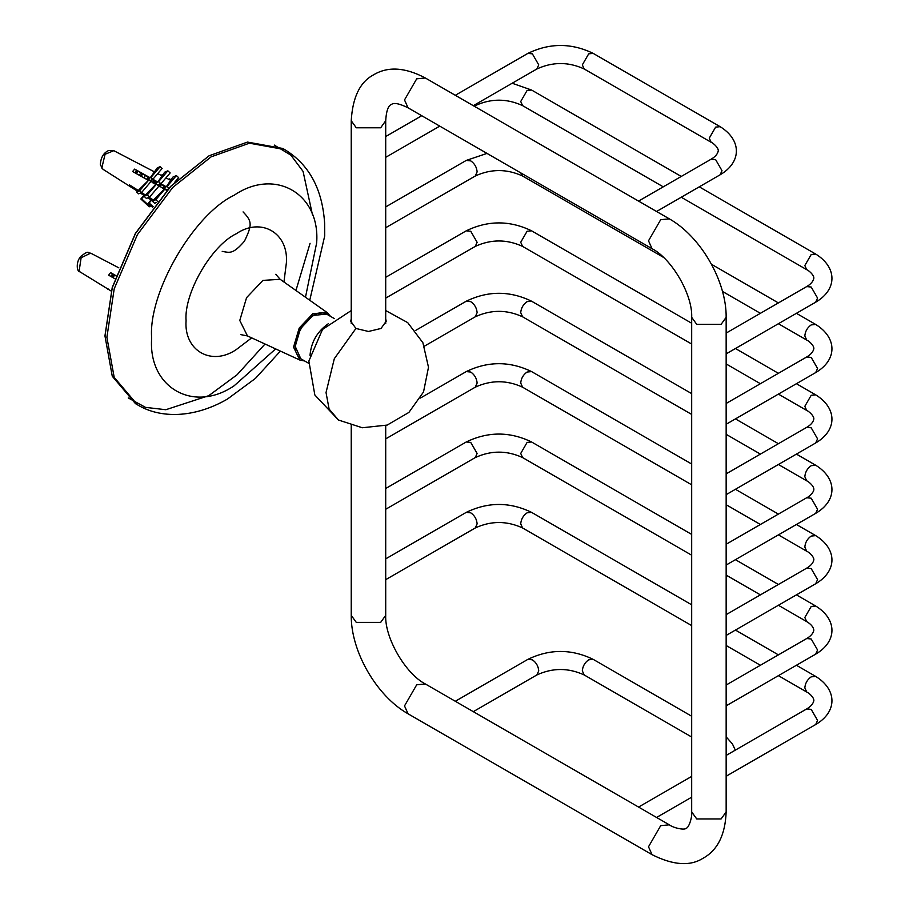<?xml version="1.0" encoding="UTF-8"?>
<svg xmlns="http://www.w3.org/2000/svg" width="909" height="909" viewBox="0 0 909 909"><rect width="100%" height="100%" fill="white"/><g stroke="black" fill="none" stroke-linecap="round" stroke-linejoin="round"><path stroke-width="1.36" d="M104.967 336.194L112.273 287.698L135.475 233.533L170.79 186.356L209.127 155.769L247.475 142.077L282.79 148.474L284.722 149.587L249.407 143.19L211.058 156.882L172.721 187.47L137.407 234.647L114.204 288.812L106.887 337.307L114.204 377.371L137.407 404.755L135.475 403.641L112.273 376.258L104.967 335.978M128.237 397.937L145.497 407.368L165.824 409.72L208.752 395.676L237.033 374.803L265.03 344.022M295.948 290.482L310.071 243.305M312.526 215.103L303.072 171.392L290.903 155.178L274.245 145.054M208.934 155.882L170.54 186.459L135.361 233.465L112.25 287.437L104.967 335.751M309.753 300.254L324.706 235.988L324.638 223.398C322.422 189.049 309.105 164.449 284.722 149.587M304.674 360.987L299.959 360.1L293.539 347.158L299.209 328.058L312.912 313.594L327.331 312.696L330.456 316.332M141.27 176.357L142.645 173.971M140.77 172.88L139.361 175.289M152.962 182.902L154.212 180.652M152.337 179.562L151.019 181.811M163.915 186.254L162.654 188.322M159.768 186.709L161.018 184.572M148.122 180.187L149.451 177.903M155.246 181.243L153.962 183.459M136.464 173.664L137.861 171.21M158.348 185.731L160.064 183.016M146.633 179.357L147.974 177.039M153.769 180.391L152.473 182.629M134.975 172.835L136.384 170.358M159.28 186.436L160.563 184.311L160.688 185.072M147.644 179.925L148.281 178.641M164.813 188.958L163.677 187.924L165.472 187.152L160.189 184.095L157.723 185.163L155.405 183.061L157.109 182.323L152.303 179.539L149.769 180.743M135.998 173.403L137.157 171.278M113.182 277.768L114.489 275.018M111.693 276.927L113.011 274.166M112.807 277.552L113.977 274.723M111.682 275.2L113.761 276.404M111.103 275.984L113.364 277.302M79.89 271.791L79.117 271.121L81.128 257.736L90.661 253.145C87.457 253.509 89.752 249.384 80.981 256.27C75.856 261.292 76.526 271.814 79.89 271.791L111.239 291.085M114.932 278.756L108.648 275.2L110.568 272.598L115.977 275.654M112.284 274.37L114.227 275.495M113.773 274.609L114.352 275.257M110.796 276.416L112.614 273.939M115.92 275.847L110.568 272.598M107.989 289.653L108.432 289.051M142.304 173.767L140.475 175.914M137.509 191.06L130.498 186.618L129.43 184.857L138.111 190.356M167.336 190.947L165.04 188.856L155.78 199.719L152.36 201.196L164.234 189.208L156.53 184.095L147.281 194.946L144.088 196.333L155.723 184.447L148.86 179.925L136.668 192.049L138.634 193.833L141.565 192.56L145.304 194.912M149.053 197.287L153.36 200.025M148.167 180.221L132.612 171.517L134.668 169.097L150.224 177.8L157.246 167.915L160.177 166.654L162.143 168.438L152.882 179.289L157.78 182.027L164.654 172.199L167.847 170.824L170.165 172.926L160.904 183.777L166.29 186.788L172.937 177.062L176.357 175.585L178.653 177.675L174.846 182.13M152.757 200.73L148.031 197.73M144.69 195.617L140.565 193.003M135.668 171.767L137.032 172.551M134.827 172.755L136.714 170.551L137.475 171.812M156.53 184.095L155.723 184.447M165.04 188.856L164.234 189.208M168.529 188.913L165.972 190.015M164.711 186.709L163.677 187.924M176.357 175.585L167.097 186.447L169.392 188.527M158.075 201.798L155.78 199.719M166.29 186.788L167.097 186.447M156.393 181.902L155.405 183.061M167.847 170.824L158.586 181.675L160.904 183.777M144.088 196.333L146.406 198.435L149.599 197.048L147.281 194.946M149.599 197.048L158.848 186.197M157.78 182.027L158.586 181.675M160.177 166.654L150.917 177.505L152.882 179.289M148.86 179.925L139.6 190.776L136.668 192.049M150.826 181.709L141.565 192.56L139.6 190.776M149.951 180.561L147.985 178.778L149.69 178.039L134.668 169.097M148.974 177.619L147.985 178.778M150.224 177.8L150.917 177.505M152.667 207.366L148.247 203.252L149.156 203.014L153.155 206.729M151.337 199.628L148.247 203.252M170.653 179.743L169.733 178.88L168.676 179.3M156.121 181.755L154.439 183.732M150.008 206.582L149.235 206.786L140.838 198.98L141.611 198.776L150.008 206.582L150.814 205.639M144.19 195.037L140.838 198.98M162.404 174.846L161.018 175.301M155.723 181.516L154.03 183.493M152.36 201.196L154.655 203.286L156.45 202.502M169.733 178.88L169.165 179.55M151.587 200.173L149.156 203.014M162.188 174.642L161.438 175.517M144.361 195.549L141.611 198.776M144.326 178.062L145.224 175.46M130.498 186.618L130.964 186.061L135.146 188.481M385.711 318.843L386.211 321.229L381.019 328.467L368.475 331.467L355.93 328.467L350.738 321.229L351.238 318.843M327.331 312.696L280.154 279.313L262.928 280.392L246.566 297.663L239.783 320.479L247.464 335.932L299.959 360.1M305.481 297.232L316.662 242.873C320.354 193.617 274.984 167.415 234.158 195.242C193.344 214.547 147.974 293.13 151.667 338.137C147.974 387.404 193.344 413.595 234.158 385.768L275.643 348.908M283.949 281.995L286.392 262.746C288.63 232.795 261.042 216.865 236.226 233.783C211.422 245.521 183.834 293.3 186.072 320.661C183.834 350.613 211.422 366.532 236.226 349.613L251.691 337.875M101.797 168.017L105.069 154.28L113.807 150.678L108.671 150.519C103.569 152.746 100.774 157.518 100.32 164.813L103.047 169.324L101.797 168.017M300.799 358.748L295.459 346.943C296.618 333.58 302.697 323.059 313.685 315.366L326.581 314.094C322.763 312.026 318.286 312.435 313.139 315.321L300.413 328.728L295.141 346.636L295.8 351.772L297.788 356.01L300.799 358.748L308.651 363.282M328.251 323.774C317.252 331.467 311.173 341.989 310.014 355.351M355.93 328.467L334.319 358.68L326.036 392.552L329.115 409.095L338.466 420.026L362.305 427.753L387.189 425.071L408.88 412.436L423.526 391.961L428.491 367.27L422.89 342.716L407.709 322.627L385.711 310.56M656.571 211.49L720.133 174.789L721.996 170.665L715.633 159.643L711.133 159.2C715.349 156.723 717.735 153.905 718.292 150.735C718.349 147.372 712.792 142.781 711.133 142.27L709.27 138.145L715.633 127.124L720.133 126.681L593.202 53.392L588.702 53.836L582.328 64.869L584.192 68.982L711.133 142.27M593.202 53.392C571.42 42.848 549.65 42.848 527.868 53.392L532.367 53.836L538.73 64.869L536.867 68.982L473.305 105.683M691.681 737.017L584.192 674.955C568.42 667.695 552.649 667.695 536.867 674.955L538.73 670.842C538.333 666.172 536.208 662.491 532.367 659.809L527.868 659.366L455.307 701.259M584.192 674.955L582.328 670.842C582.737 666.172 584.862 662.491 588.702 659.809L593.202 659.366C571.42 648.821 549.65 648.821 527.868 659.366M726.155 705.827L815.703 654.128L817.566 650.003L811.203 638.982L806.692 638.538C810.908 636.061 813.294 633.243 813.862 630.073C813.294 626.903 810.908 624.074 806.692 621.608L804.829 617.484L811.203 606.462L815.703 606.019L796.409 594.872M691.681 534.412L531.583 441.979C509.813 431.434 488.031 431.434 466.249 441.979L470.748 442.433L477.123 453.455L475.259 457.579L385.711 509.267M531.583 441.979L527.084 442.433L520.721 453.455L522.584 457.579L691.681 555.206M726.155 755.424L806.692 708.929L811.203 709.372L817.566 720.394L815.703 724.518C837.382 711.861 837.348 689.749 815.703 676.41L796.409 665.263M691.681 625.597L522.584 527.97C506.802 520.698 491.03 520.698 475.259 527.97L477.123 523.845C476.714 519.175 474.589 515.505 470.748 512.824L466.249 512.369L385.711 558.865M806.692 708.929C810.908 706.452 813.294 703.634 813.862 700.464C813.919 697.101 808.351 692.51 806.692 691.999L804.829 687.874C805.238 683.204 807.362 679.534 811.203 676.853L815.703 676.41M522.584 527.97L520.721 523.845C521.118 519.175 523.243 515.505 527.084 512.824L531.583 512.369C509.813 501.825 488.031 501.825 466.249 512.369M726.155 614.643L806.692 568.148L811.203 568.591L817.566 579.624L815.703 583.737C837.382 571.079 837.348 548.979 815.703 535.628L796.409 524.493M691.681 484.815L522.584 387.189C506.802 379.928 491.03 379.928 475.259 387.189L477.123 383.064C476.714 378.394 474.589 374.724 470.748 372.042L466.249 371.588L420.469 398.028M806.692 568.148C810.908 565.682 813.294 562.853 813.862 559.683C813.919 556.319 808.351 551.729 806.692 551.218L804.829 547.093C805.238 542.434 807.362 538.753 811.203 536.071L815.703 535.628M522.584 387.189L520.721 383.064C521.118 378.394 523.243 374.724 527.084 372.042L531.583 371.588C509.813 361.055 488.031 361.055 466.249 371.588M726.155 403.471L806.692 356.976L811.203 357.419L817.566 368.452L815.703 372.576C837.382 359.919 837.348 337.807 815.703 324.456L796.409 313.321M663.445 257.349L522.584 176.016C506.802 168.756 491.03 168.756 475.259 176.016L477.123 171.892C476.714 167.233 474.589 163.552 470.748 160.87L466.249 160.427L385.711 206.922M806.692 356.976C810.908 354.51 813.294 351.692 813.862 348.511C813.919 345.147 808.351 340.568 806.692 340.046L804.829 335.932C805.238 331.262 807.362 327.581 811.203 324.899L815.703 324.456M522.584 176.016L520.777 172.903M726.155 353.874L815.703 302.186L817.566 298.061L811.203 287.039L806.692 286.585C810.908 284.119 813.294 281.301 813.862 278.12C813.919 274.757 808.351 270.178 806.692 269.655L804.829 265.542L811.203 254.509L815.703 254.065L699.26 186.845M476.782 103.671L474.237 106.217M681.25 176.448L531.583 90.036L527.084 90.48L520.721 101.513L522.584 105.626L663.252 186.845M726.155 494.655L815.703 442.956L817.566 438.842L811.203 427.809L806.692 427.366C810.908 424.901 813.294 422.071 813.862 418.901C813.919 415.538 808.351 410.948 806.692 410.436L804.829 406.323L811.203 395.29L815.703 394.847L796.409 383.712M691.681 323.24L531.583 230.818C509.813 220.273 488.031 220.273 466.249 230.818L470.748 231.261L477.123 242.283L475.259 246.407L385.711 298.107M531.583 230.818L527.084 231.261L520.721 242.283L522.584 246.407L691.681 344.034M726.155 544.252L806.692 497.757L811.203 498.2L817.566 509.233L815.703 513.346C837.382 500.689 837.348 478.588 815.703 465.238L796.409 454.102M691.681 414.424L522.584 316.798C506.802 309.537 491.03 309.537 475.259 316.798L477.123 312.673C476.714 308.003 474.589 304.333 470.748 301.652L466.249 301.209L415.368 330.581M806.692 497.757C808.351 497.246 813.919 492.655 813.862 489.292C813.919 485.929 808.351 481.338 806.692 480.827L804.829 476.702C805.238 472.044 807.362 468.362 811.203 465.681L815.703 465.238M522.584 316.798L520.721 312.673C521.118 308.003 523.243 304.333 527.084 301.652L531.583 301.209C509.813 290.664 488.031 290.664 466.249 301.209M351.238 323.627L351.238 120.749L356.283 127.794L380.666 127.794L385.711 120.749C386.666 105.035 390.79 105.137 391.222 104.467C392.029 104.433 393.983 100.808 408.084 107.841L652.071 248.702C671.921 258.883 692.783 295.016 691.681 317.309L691.681 811.907C692.385 817.396 688.636 828.338 686.17 828.19C685.068 830.394 673.717 828.167 669.308 824.815L425.321 683.954L416.697 684.807L404.505 705.918L408.084 713.815C376.633 696.112 350.829 651.435 351.238 615.348L356.283 622.392L380.666 622.392L385.711 615.348C384.609 637.641 405.471 673.774 425.321 683.954M351.238 120.749C352.59 97.365 359.964 82.105 373.338 74.97C387.643 66.221 404.971 67.221 425.321 77.981L416.697 78.833L404.505 99.945L408.084 107.841M425.321 77.981L669.308 218.842L660.695 219.694L648.503 240.817L652.071 248.702M669.308 218.842C700.759 236.545 726.564 281.222 726.155 317.309L721.11 324.343L696.726 324.343L691.681 317.309M726.155 317.309L726.155 811.907L721.11 818.941L696.726 818.941L691.681 811.907M726.155 811.907C725.291 834.905 717.496 850.415 702.771 858.426C689.908 866.436 673.001 865.198 652.071 854.676L648.503 846.79L660.695 825.667L669.308 824.815M137.407 404.755C160.291 418.765 194.231 418.288 227.432 399.074L255.44 378.405L280.392 351.09M240.93 334.648L247.464 335.932M280.154 279.313L275.779 274.291M222.216 251.395C230.17 252.725 232.931 254.372 244.453 241.203C252.213 224.887 252.293 221.432 243.078 211.911M90.661 253.145L118.852 267.848M113.807 150.678L154.053 171.665M157.746 173.596L161.711 175.664M165.949 177.869L170.313 180.152M152.644 200.866L147.849 197.81M144.588 195.742L140.395 193.072M137.407 191.174L103.047 169.324M334.421 318.627L326.581 314.094M351.238 310.56L322.525 329.433L308.867 361.066L314.844 394.995L338.466 420.026M638.561 201.094L711.133 159.2M527.868 53.392L455.307 95.286M720.133 174.789C741.824 162.132 741.778 140.02 720.133 126.681M584.192 68.982C568.42 61.721 552.649 61.721 536.867 68.982M656.571 817.464L691.681 797.193M638.561 807.067L691.681 776.4M536.867 674.955L473.305 711.656M726.155 776.559L727.302 775.559M735.313 750.141L732.461 743.971L726.155 736.858M691.681 716.224L593.202 659.366M726.155 685.034L806.692 638.538M466.249 441.979L385.711 488.485M815.703 654.128C837.382 641.47 837.348 619.359 815.703 606.019M778.399 584.487L735.449 559.683M726.155 575.113L760.401 594.872M778.399 605.269L806.692 621.608M522.584 457.579C506.802 450.319 491.03 450.319 475.259 457.579M726.155 776.218L815.703 724.518M475.259 527.97L385.711 579.658M778.399 654.866L735.449 630.073M691.681 604.803L531.583 512.369M806.692 691.999L778.399 675.66M760.401 665.263L726.155 645.504M726.155 635.436L815.703 583.737M475.259 387.189L385.711 438.877M778.399 514.096L735.449 489.292M691.681 464.022L531.583 371.588M806.692 551.218L778.399 534.878M760.401 524.493L726.155 504.722M726.155 424.264L815.703 372.576M475.259 176.016L385.711 227.716M778.399 302.924L711.474 264.28M806.692 340.046L778.399 323.718M760.401 313.321L722.473 291.425M487.008 153.405L466.249 160.427M726.155 333.08L806.692 286.585M421.742 115.727L385.711 136.532M385.711 157.325L439.751 126.124M815.703 302.186C837.382 289.528 837.348 267.416 815.703 254.065M681.25 197.242L806.692 269.655M531.583 90.036L512.176 83.242M522.584 105.626C506.802 98.365 491.03 98.365 475.259 105.626M726.155 473.862L806.692 427.366M466.249 230.818L385.711 277.313M815.703 442.956C837.382 430.298 837.348 408.198 815.703 394.847M778.399 373.315L735.449 348.511M726.155 363.941L760.401 383.712M778.399 394.108L806.692 410.436M522.584 246.407C506.802 239.147 491.03 239.147 475.259 246.407M726.155 565.046L815.703 513.346M475.259 316.798L424.367 346.181M778.399 443.706L735.449 418.901M691.681 393.631L531.583 301.209M806.692 480.827L778.399 464.499M760.401 454.102L726.155 434.332M652.071 854.676L408.084 713.815M351.238 615.348L351.238 425.537M385.711 615.348L385.711 425.537M385.711 323.627L385.711 120.749"/></g></svg>
